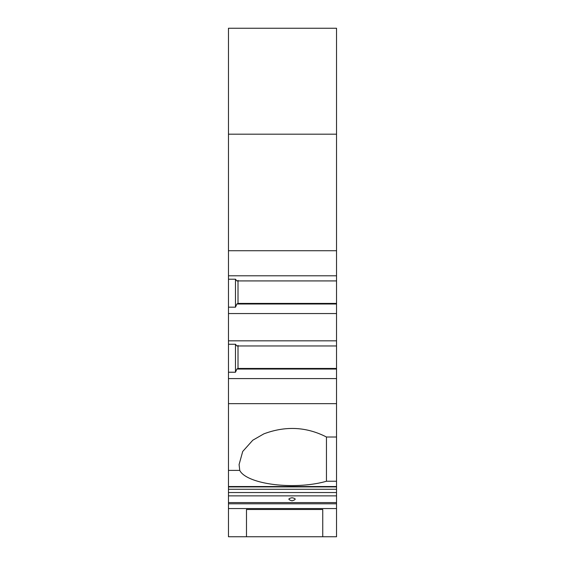 <?xml version="1.0" encoding="UTF-8"?>
<svg xmlns="http://www.w3.org/2000/svg" width="565" height="565" viewBox="0 0 565 565"><rect width="100%" height="100%" fill="white"/><g stroke="black" fill="none" stroke-linecap="round" stroke-linejoin="round"><path stroke-width="0.85" d="M246.481 509.496L246.481 536.75L246.481 509.496L322.756 509.496L322.756 536.75L322.756 509.496M336.528 250.719L336.528 28.25L228.472 28.25L228.472 275.798L336.528 275.798L336.528 250.719L228.472 250.719M336.528 486.529L336.528 495.872L228.472 495.872L228.472 486.529L336.528 486.529L336.528 275.798M336.528 495.872L336.528 502.582L228.472 502.582L228.472 508.557L336.528 508.557L336.528 502.582M228.472 508.557L228.472 536.75L336.528 536.75L336.528 508.557M228.472 495.872L228.472 502.582M228.472 486.529L228.472 275.798M336.528 134.188L228.472 134.188M336.528 403.671L228.472 403.671M336.528 378.592L228.472 378.592M228.472 340.836L336.528 340.836M336.528 313.554L228.472 313.554M336.528 369.044L236.89 369.044L238.013 368.422L238.013 345.42M228.472 372.229L235.471 372.229L236.89 369.044M235.471 372.229L235.471 344.255L228.472 344.255M336.528 345.964L236.89 345.964L235.471 344.255M336.528 368.458L238.006 368.465M228.472 470.391L239.758 470.391L239.087 464.543L242.71 451.47L252.781 440.22L263.827 433.878C285.586 425.72 306.463 426.766 326.457 437.006L336.528 437.006M336.528 481.239L326.457 481.239L326.457 437.006M326.457 481.239A52.969 18.115 0 0 1 273.841 484.48A52.969 18.115 0 0 1 239.758 470.391M292.034 500.802C296.208 499.615 296.208 498.598 292.034 497.744C287.868 498.591 287.868 499.615 292.034 500.802M336.528 280.925L236.89 280.925L235.471 279.216L228.472 279.216M235.471 279.216L235.471 307.183L236.89 304.005L238.013 303.384L238.013 280.381M235.471 307.183L228.472 307.183M336.528 304.005L236.89 304.005M336.528 303.412L238.006 303.419M336.528 503.796L228.472 503.796M336.528 492.539L228.472 492.539M336.528 489.262L228.472 489.262M228.472 486.91L336.528 486.91"/></g></svg>
